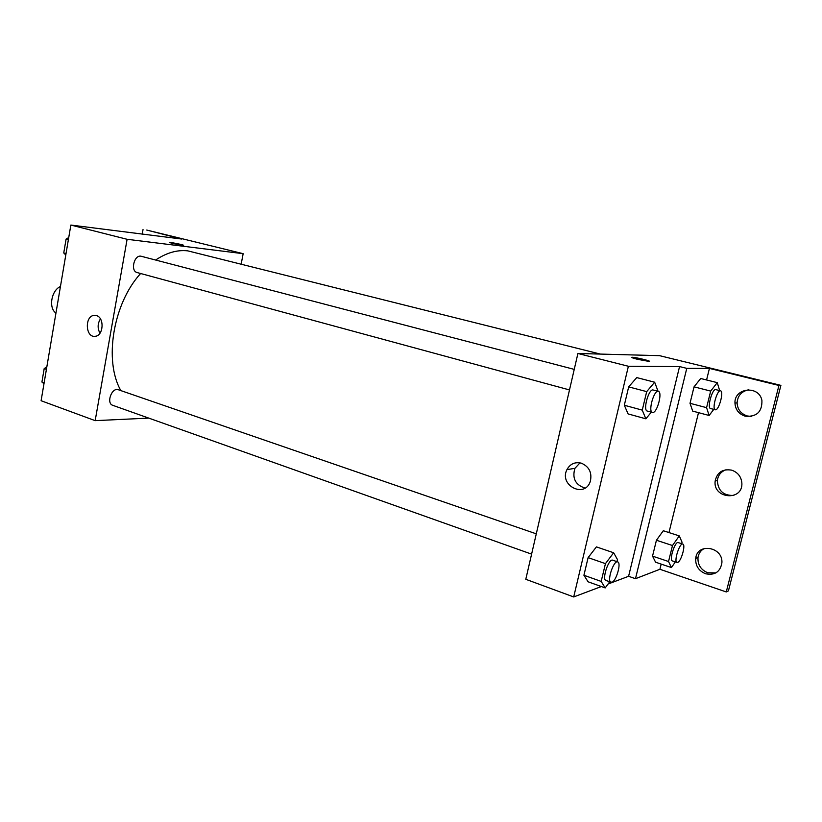 <?xml version="1.0" encoding="UTF-8"?>
<svg xmlns="http://www.w3.org/2000/svg" width="822" height="822" viewBox="0 0 822 822"><rect width="100%" height="100%" fill="white"/><g stroke="black" fill="none" stroke-linecap="round" stroke-linejoin="round"><path stroke-width="1.23" d="M60.448 286.498C51.293 290.464 48.334 308.086 55.947 313.048M148.792 418.11L95.167 420.648L41.1 400.725L70.856 225.053L181.765 239.048L146.717 230.047L243.158 253.679L241.206 263.965M536.283 533.838L118.409 389.762C111.813 387.039 105.904 403.325 112.768 405.318L531.598 554.131M95.167 420.648L127.102 239.294L243.158 253.679M574.239 369.386L141.374 256.31C134.346 254.039 129.979 271.065 137.192 272.575L569.492 389.936M600.327 354.077L187.796 250.864C177.326 249.662 166.599 252.714 155.615 260.04M140.613 273.5C113.046 303.595 103.726 360.889 120.865 390.604M96.4 315.586C104.63 317.518 103.572 335.818 95.218 336.29C85.375 337.996 84.409 315.761 94.294 315.371L96.4 315.586M127.102 239.294L70.856 225.053M172.004 243.374L169.887 242.552C171.572 242.336 185.71 245.275 183.388 245.357L172.004 243.374M100.438 318.915C97.541 323.57 97.386 328.338 99.965 333.218M183.563 245.305L169.712 242.603M142.175 234.352L143.028 229.554M601.344 586.548L573.705 596.947L525.792 579.294L577.907 353.481L659.563 355.659L780.9 385.374L728.426 590.874L726.268 591.943L659.912 569.276L635.478 578.698L628.594 576.294L608.075 584.021M636.752 377.596L628.676 386.885L624.319 405.246L628.1 413.918L624.319 405.246L628.676 386.885L636.752 377.596L654.661 382.209L658.062 391.282M583.918 575.256L588.09 581.791L583.918 575.256L588.11 557.624L583.918 575.256L601.18 581.411L605.444 563.645L613.644 552.764L617.476 559.566L616.973 561.652M596.412 546.887L588.11 557.624L596.412 546.887L613.644 552.764M573.705 596.947L628.378 366.263L679.558 366.571L628.594 576.294M581.318 463.166C589.21 466.639 592.21 472.712 590.319 481.373C584.843 498.749 558.744 485.35 566.944 469.629C570.16 463.875 574.958 461.717 581.318 463.166M628.378 366.263L577.907 353.481M637.369 359.276C632.663 358.053 630.916 357.395 632.139 357.272C635.375 357.149 653.017 361.485 648.959 361.403L637.369 359.276M679.558 366.571L686.771 368.359L709.427 368.41L778.948 385.456L780.9 385.374M649.431 361.31C649.997 360.683 634.82 357.159 632.139 357.272L631.666 357.375M580.034 462.848L574.917 468.324C572.009 478.291 575.379 484.877 585.017 488.083M778.948 385.456L726.268 591.943M733.758 495.44C723.452 495.738 717.986 490.765 717.359 480.521C718.109 475.167 721.017 471.571 726.093 469.732M751.287 416.415L747.321 415.973C740.93 413.856 737.509 409.5 737.087 402.903C737.653 395.629 741.567 391.241 748.832 389.751M715.9 572.893L707.752 572.78C700.837 569.831 697.59 564.724 698.001 557.46C698.679 553.34 700.817 550.329 704.423 548.418M686.771 368.359L635.478 578.698M655.576 562.207L652.534 556.124L655.576 562.207L671.43 567.581L668.533 561.518L672.488 545.531L679.28 535.903L682.044 542.201L681.664 543.712M656.429 540.249L652.534 556.124L656.429 540.249L663.313 530.735L656.429 540.249L672.488 545.531M692.71 411.113L690.007 403.304L692.71 411.113L709.129 415.48L706.581 407.661L710.681 391.087L717.267 382.641L719.661 390.604M694.045 386.843L690.007 403.304L694.045 386.843L700.724 378.5L694.045 386.843L710.681 391.087M709.427 368.41L706.581 379.959M698.515 412.654L668.964 532.564M661.186 564.108L659.912 569.276M731.631 470.143C737.827 472.331 741.239 476.647 741.876 483.11C742.975 501.523 712.766 498.903 715.161 481.045C717.103 472.342 722.6 468.715 731.631 470.143M745.235 416.199C738.814 414.072 735.392 409.695 734.96 403.068C734.159 387.676 759.107 385.015 761.912 400.437C762.241 411.801 756.682 417.062 745.235 416.199M705.523 573.746C698.577 570.776 695.32 565.639 695.731 558.344C697.19 542.458 723.226 546.753 721.891 562.906C720.206 571.978 714.75 575.585 705.523 573.746M609.657 581.863L605.187 587.925L601.18 581.411M617.702 561.909L612.739 560.193C608.701 558.21 601.622 579.592 606.009 580.568L611.907 582.274C616.315 581.082 621.555 562.669 617.702 561.909C613.695 559.926 606.615 581.36 610.962 582.325M605.187 587.925L588.09 581.791M605.444 563.645L588.11 557.624M651.332 412.161L645.856 418.809L642.259 410.127L646.698 391.621L654.661 382.209M658.33 391.354L653.161 390.008C648.815 388.292 642.64 410.394 647.284 411.062L652.853 412.49C657.333 412.634 662.696 391.96 658.33 391.354C654.014 389.649 647.818 411.801 652.421 412.459M645.856 418.809L628.1 413.918M642.259 410.127L624.319 405.246M646.698 391.621L628.676 386.885M675.345 561.929L671.43 567.581M682.825 544.092L678.232 542.592C675.016 541.02 668.903 560.285 672.417 560.943L677.657 562.443C681.202 561.498 685.959 544.616 682.825 544.092C679.64 542.53 673.526 561.837 676.999 562.484M679.28 535.903L663.313 530.735M668.533 561.518L652.534 556.124M713.763 409.387L709.129 415.48M720.555 390.83L715.787 389.628C712.366 388.241 706.858 408.092 710.537 408.534L715.582 409.808C719.127 409.952 724.038 391.241 720.555 390.83C717.154 389.453 711.636 409.346 715.284 409.777M717.267 382.641L700.724 378.5M706.581 407.661L690.007 403.304M43.977 383.761L41.922 382.035L44.193 368.585L46.844 366.828M44.131 382.826L41.922 382.035M46.412 369.355L44.193 368.585M65.781 254.995L63.746 252.95L66.099 239.089L68.74 237.548M66.027 253.566L63.746 252.95M68.38 239.685L66.099 239.089M94.294 315.371L95.814 315.443M566.944 469.629L574.917 468.324M695.731 558.344L698.001 557.46M734.96 403.068L737.087 402.903M715.161 481.045L717.359 480.521"/></g></svg>
